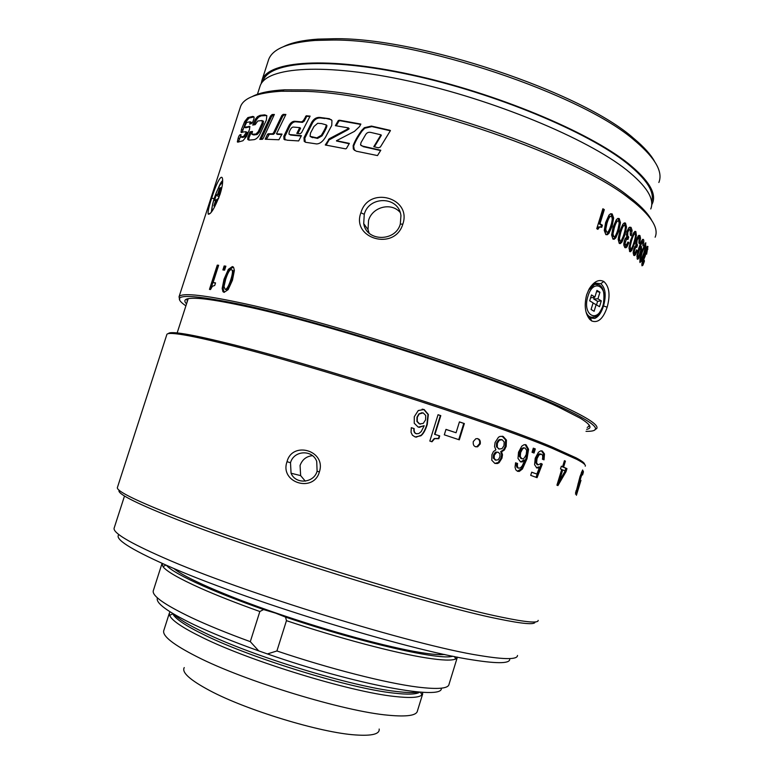 <?xml version="1.0" encoding="UTF-8"?>
<svg xmlns="http://www.w3.org/2000/svg" width="774" height="774" viewBox="0 0 774 774"><rect width="100%" height="100%" fill="white"/><g stroke="black" fill="none" stroke-linecap="round" stroke-linejoin="round"><path stroke-width="1.16" d="M173.608 614.005C178.339 618.832 188.537 625.015 204.201 632.561C252.237 656.139 352.209 686.731 396.114 691.443C406.466 692.691 414.003 692.885 418.744 692.024M393.405 693.059C407.666 694.733 416.489 694.413 419.856 692.111C416.489 694.413 407.666 694.733 393.405 693.059C350.235 688.512 252.382 658.577 205.255 635.357C252.382 658.577 350.235 688.512 393.405 693.059M172.65 613.434C174.566 618.407 185.431 625.721 205.255 635.357C185.847 625.924 175.021 618.716 172.776 613.734L169.641 615.436L169.322 613.25L170.057 611.828M422.923 692.304L421.907 694.975C418.898 697.684 409.785 698.177 394.556 696.455C350.583 691.966 250.573 661.383 202.595 637.602C182.848 627.946 171.867 620.554 169.641 615.436M163.895 630.239L163.672 630.916C162.704 636.305 173.676 644.839 196.577 656.516C244.342 681.091 344.459 711.616 388.722 715.263C407.066 716.947 416.635 715.505 417.438 710.929L422.681 693.959M184.251 667.585C181.464 672.345 189.949 679.998 209.696 690.553C246.306 710.174 320.668 732.765 355.469 734.942C371.926 736.074 379.821 734.11 379.163 729.04M157.461 597.886C155.245 602.84 167.407 611.76 193.945 624.647C211.515 632.977 233.1 641.723 258.719 650.886L267.407 653.933C355.943 684.913 443.705 700.77 441.325 688.183M258.719 650.886L250.302 641.665L259.841 611.518L263.576 609.564C239.911 601.175 219.806 593.329 203.262 586.034C182.606 576.824 170.299 569.887 166.323 565.214M452.8 656.188C440.967 660.735 363.306 643.271 285.567 617.12L275.592 613.134L263.576 609.564M285.567 617.12L286.448 620.671L276.908 650.973C329.976 668.862 386.294 683.142 417.534 687.06C437.939 689.557 448.446 688.618 449.036 684.245L457.202 657.726M267.407 653.933L276.908 650.973M259.841 611.518C236.612 603.217 216.855 595.458 200.572 588.23C179.22 578.642 166.691 571.464 162.975 566.684L162.066 563.337M153.416 590.32L153.213 590.978C152.333 596.096 165.007 604.939 191.236 617.526C207.413 625.14 227.111 633.18 250.302 641.665M173.84 568.455C183.786 577.327 224.015 595.196 277.015 613.356C329.966 631.516 388.393 647.325 420.369 652.492C431.766 654.34 439.884 654.998 444.74 654.485M457.395 657.116L455.702 658.984C451.958 660.735 442.235 660.396 426.532 657.948C395.601 653.15 339.505 638.376 286.448 620.671M118.925 534.602C114.136 538.733 129.916 548.93 166.265 565.184C240.666 598.718 408.72 650.518 472.769 659.922C498.669 663.986 510.966 663.55 509.64 658.587M114.291 527.665L114.088 528.274C113.236 533.005 129.664 542.787 163.362 557.619C240.066 591.771 414.487 645.584 480.064 655.588C504.929 659.661 517.409 659.622 517.506 655.472M584.534 464.294C584.738 463.084 581.913 460.936 576.059 457.821L551.891 446.917C489.7 420.495 309.058 362.783 225.321 342.747C205.836 337.967 191.313 334.89 181.764 333.507C173.463 332.317 169.022 332.356 168.442 333.604M585.221 466.2C586.16 465.106 583.373 462.842 576.891 459.408L552.607 448.494C490.087 422.033 308.129 363.906 223.947 343.675C204.355 338.857 189.775 335.742 180.197 334.329C172.06 333.149 167.639 333.149 166.923 334.31L166.797 334.687M117.484 487.252L117.348 487.678C116.903 491.064 134.231 499.781 169.351 513.839C250.137 546.483 433.943 603.585 500.904 617.033C526.049 622.286 538.472 623.399 538.162 620.361M541.007 463.462L538.065 464.903L536.614 462.784L537.03 458.576L538.985 454.928L541.278 454.183C542.642 454.648 543.029 456.331 542.439 459.224L544.025 459.843L544.48 453.961L542.313 451.029L540.542 450.913L538.394 452.306L535.211 458.266L534.582 464.681L536.798 467.98L539.575 467.206L536.875 474.065L531.69 472.169L530.712 475.362L537.069 477.674L542.274 464.177L541.007 463.462M532.038 452.277L534.041 453.032L535.298 448.93L533.305 448.175L532.038 452.277M527.017 458.711L528.584 449.278L526.039 444.818L524.056 444.702L521.811 446.124L518.522 452.2L518 458.411L520.534 461.855L522.179 461.933L524.811 460.143L522.256 465.842L520.467 467.835L518.803 468.164C517.554 467.786 517.138 466.219 517.564 463.491L515.571 462.784L515.039 467.167L515.813 469.857L517.603 471.318L519.306 471.414L522.44 468.976L527.017 458.711L526.02 458.45L521.453 468.705L517.351 471.221M491.78 460.23L494.857 463.413L497.45 463.539L499.066 462.736L501.968 458.15L502.5 454.725L501.552 451.832L504.406 449.965L506.177 446.395L506.448 440.096L503.177 436.468L500.12 436.381L498.466 437.242L495.089 442.476L494.567 446.54L495.882 449.849L493.464 451.542L491.935 454.677L491.78 460.23M445.988 429.377L456.06 432.743L459.427 421.888L464.361 423.562L459.311 439.826L444.295 434.824L445.988 429.377M434.969 434.34L440.803 415.638L438.045 414.719L429.831 441.074L431.989 441.78L434.688 438.645L438.848 438.703L439.719 435.907L434.533 434.272L439.719 435.907M421.849 434.949C423.881 432.937 425.69 429.425 427.267 424.423L428.361 414.487L424.123 409.504L418.26 410.53L414.293 416.702L414.245 423.252L418.241 427.151L424.21 425.739L421.201 431.582L418.85 433.527L416.499 433.721C414.671 433.188 413.897 431.486 414.187 428.612L411.304 427.683L411.042 432.298L412.436 435.23L415.145 436.962L420.94 435.772L421.849 434.949L416.064 437.194M319.372 471.937C326.589 450.584 292.34 440.58 287.019 461.681C279.433 482.783 313.663 493.106 319.372 471.937L317.108 471.192C313.847 483.295 295.552 484.65 291.063 473.224L290.502 462.755C293.762 450.362 312.328 449.23 316.721 461.401L317.108 471.192M473.282 441.548C472.866 445.36 474.307 447.111 477.626 446.782L480.257 443.928C480.693 440.067 479.222 438.336 475.846 438.732L473.282 441.548M580.036 476.532L575.479 494.17L582.648 472.217L582.629 469.973L580.036 476.532M582.251 474.878L583.393 471.124L582.251 474.878M580.974 480.315L576.398 495.283M582.561 474.955L583.383 472.14M577.23 492.37L580.577 481.563M556.932 485.182L557.938 485.579L565.997 471.724L566.945 468.628L563.569 467.157L565.417 461.13L564.43 460.694L562.582 466.732L561.334 466.2L560.482 468.957L561.731 469.479L556.932 485.182M305.304 481.157L300.641 475.613L300.07 465.464C302.276 459.543 306.417 456.283 312.483 455.673M119.167 490.252C116.719 493.27 133.834 502.162 170.503 516.945C250.37 549.405 431.563 605.665 497.943 618.823C522.914 623.979 535.269 625.024 535.028 621.948M578.488 482.841L579.213 483.063M579.523 479.861L582.009 472.798L580.016 480.286L579.445 481.186L579.136 479.745M578.478 485.182L576.378 491.219L578.043 484.872L578.546 484.137L578.72 485.279M558.344 480.557L559.379 480.848L557.077 484.708M564.894 471.405L565.997 471.724M561.285 466.354L562.582 466.732M564.381 460.84L565.417 461.13M562.437 466.693L563.569 467.157M562.398 466.828L566.945 468.628M565.755 468.289L564.972 470.863M565.165 470.95L559.379 480.848L562.727 469.905L565.165 470.95M561.692 469.615L562.727 469.905M540.891 454.077L539.207 453.845L537.93 454.657L535.985 458.305L535.56 462.504L537.262 464.69M540.813 463.674L542.274 464.177M541.2 463.887L536.024 477.287M531.67 472.256L536.875 474.065M536.45 467.825L538.501 466.916L539.575 467.206M541.423 450.826L543.406 453.67L542.971 459.427M533.267 448.291L534.273 448.668L533.044 452.655M534.273 448.668L535.298 448.93M525.14 444.605L527.587 449.026L526.02 458.45M515.552 462.862L517.564 463.491M516.606 463.239C516.181 465.967 516.587 467.525 517.835 467.912L518.048 467.97M522.179 461.943L521.192 461.681L523.824 459.882L524.811 460.143M521.192 461.681L520.312 461.759M524.153 447.827L521.676 448.62L519.683 452.268L519.306 456.292L521.25 458.585M526.223 454.522L524.317 457.995L523.011 458.798L521.782 458.721L520.263 456.534L520.641 452.509L522.634 448.852L523.998 448.001L525.12 448.069L526.668 450.371L526.223 454.522M502.113 436.207L505.586 439.893L505.306 446.192L503.535 449.752L500.701 451.619L501.639 454.512L501.097 457.937L498.214 462.513L494.838 463.413M500.701 451.619L501.552 451.832M497.469 452.093L495.147 452.403L493.493 454.967L493.348 458.15L495.524 460.066M501.329 439.535L498.485 440.048L496.56 443.096L496.473 446.762L499.124 448.988M494.305 455.17L496.753 452.229L498.301 452.297L499.975 453.97L499.869 457.057L498.224 459.756L495.873 460.153L494.17 458.363L494.305 455.17L493.493 454.967M497.295 446.956L497.372 443.279L499.307 440.232L502.171 439.729L504.164 441.973L504 445.582L502.045 448.63L499.288 449.026L496.473 446.762M445.969 429.454L456.06 432.743M459.398 421.975L464.361 423.562M463.761 423.455L458.73 439.632M438.016 414.806L440.803 415.638M440.358 415.58L434.533 434.272M439.255 435.82L438.394 438.587M437.6 438.442L434.243 438.558L431.582 441.644M422.13 409.156L423.784 409.485L427.993 414.458L426.89 424.384C425.313 429.377 423.513 432.879 421.491 434.901M411.294 427.751L414.187 428.612M413.887 428.583C413.587 431.457 414.351 433.15 416.17 433.682L416.847 433.808M419.256 427.383L423.804 425.729M422.043 412.677L418.879 413.945L417.002 417.196L416.925 421.443L419.334 423.9L420.446 424.113M423.233 423.397L419.672 423.929L417.244 421.462L417.312 417.215L419.189 413.974L423.204 412.881L425.719 415.483L425.574 419.866L423.233 423.397M477.326 438.539C479.338 439.458 480.074 441.199 479.532 443.773L476.929 446.617L475.507 446.782M262.241 139.32L262.744 139.127M369.111 233.138L368.018 229.626L368.55 220.445C372.236 206.948 391.344 201.879 400.206 212.492M590.814 286.39L595.651 283.158L600.788 283.69C605.5 287.909 606.41 295.339 603.517 305.972C601.388 312.648 598.476 316.798 594.761 318.424L590.252 318.027L586.45 313.441M603.836 281.504C598.786 278.998 593.881 281.504 589.12 289.012L586.634 294.855C584.022 305.42 585.076 313.615 589.807 319.439L591.723 320.978C598.099 323.271 603.236 318.675 607.155 307.191C610.463 295.146 609.361 286.583 603.836 281.504L600.788 283.69M179.703 299.693L179.036 296.829C181.01 292.736 200.427 294.507 237.279 302.141C322.274 319.362 503.787 377.731 565.233 407.347C588.443 418.231 598.941 425.294 596.725 428.525L594.751 429.822M655.133 237.212C658.848 228.649 651.969 217.097 634.516 202.556L629.301 198.502C573.263 153.078 394.014 93.46 304.927 91.342L281.446 91.235C257.49 92.716 243.858 97.805 240.569 106.493L240.056 108.06M224.025 279.201L222.167 288.47L222.96 291.701L224.063 292.34L228.175 289.631L232.461 280.178L234.387 270.407L233.555 267.253L232.345 266.575L228.34 269.352L224.025 279.201L225.07 279.637L229.375 269.787L233.293 267.001M224.595 270.165L222.883 269.923L224.16 265.956L225.873 266.188L224.595 270.165M213.092 282.539L218.655 265.269L217.271 265.124L209.454 289.389L210.518 289.544L212.395 286.283L214.708 285.471L215.54 282.887L213.092 282.539L215.462 283.149M402.819 224.179C412.116 197.67 368.511 185.344 360.887 212.802C351.115 238.537 394.672 251.357 402.819 224.179L400.313 224.063C395.514 242.01 366.412 241.807 363.712 223.628L364.264 214.282C368.985 195.812 398.533 195.861 400.951 215.549L400.313 224.063M220.087 194.187C222.061 187.772 222.902 182.906 222.622 179.578C221.925 172.109 216.062 183.96 211.679 198.144C208.806 206.842 207.655 212.182 208.254 214.175C210.78 214.65 214.727 207.983 220.087 194.187M373.794 146.702L378.496 147.805L380.382 147.012L390.454 130.564L389.941 130.303L390.319 130.787M389.932 130.293L371.433 126.075L364.322 127.71L361.545 130.574C357.511 136.253 354.705 141.294 353.128 145.696L353.341 149.053L356.195 151.191L377.489 155.574L380.798 150.253L362.619 146.122L360.549 144.893L361.003 142.6L365.618 134.647C366.818 132.644 368.579 131.919 370.881 132.451L380.982 134.811L373.784 146.692M326.067 145.27L329.114 139.9L347.574 129.906L349.151 128.813L348.474 127.913L346.994 129.403L329.434 138.643L325.274 144.97L345.514 148.84M348.474 127.913L335.374 125.678L338.306 120.512L339.505 120.222L360.868 124.072L359.494 126.617L354.473 131.367L336.467 140.713L349.364 143.393L346.404 148.531L345.523 148.85M331.746 125.427L331.959 120.454L329.337 118.712L319.72 117.416C316.489 117.232 313.847 118.809 311.806 122.166L304.008 137.733L304.211 141.361L305.74 142.31L316.469 143.916C319.807 143.916 322.864 141.574 325.661 136.882L331.746 125.427M287.299 140.21L298.667 140.926L301.425 135.663L289.873 134.55L288.973 134.144L289.128 132.383C290.424 128.716 291.875 126.955 293.452 127.081L299.722 127.623L296.8 133.418L300.041 133.757L301.531 132.712L310.113 116.11L306.252 115.771L303.35 120.638L301.589 121.866L295.213 121.295C292.949 121.034 290.918 122.36 289.118 125.272L283.855 136.195L283.952 139.223L287.318 140.22M276.492 133.825L285.887 114.446L283.187 114.368L281.813 115.529L273.551 132.847L272.458 133.796L268.278 133.767L267.475 134.357L265.172 139.223L278.911 139.765L282.017 134.076L276.512 133.834L277.508 134.376M262.125 139.33L263.373 138.14L274.364 114.455L272.158 114.523L270.503 116.061L259.812 139.378M259.793 139.368L262.105 139.32M255.971 134.018L251.889 134.299L252.488 131.445L250.157 131.793L247.825 137.346L247.738 139.465L249.102 140.123L254.182 139.649C256.465 139.049 258.448 137.114 260.103 133.844L266.362 120.086L266.807 115.655L264.737 114.852L260.141 115.326L257.51 116.613L255.391 119.225L252.701 125.059L255.197 124.672L257.8 120.986L262.057 120.56L262.26 122.805L258.284 131.619L255.991 134.028L257.094 134.55L253.795 134.947M246.587 122.437L250.205 121.808L249.721 124.111L252.295 122.998C253.843 119.573 254.404 117.532 253.959 116.874L252.866 116.41L247.874 117.58L244.652 121.566L241.498 129.326L241.024 132.277L245.784 131.735L245.871 133.031L243.626 136.388L240.656 136.921L241.062 134.686C239.901 134.318 238.943 135.469 238.169 138.14L237.337 141.923L237.928 142.135L242.92 140.752L246.635 136.311L249.46 129.587L249.847 126.52L244.265 127.207L246.606 122.447M619.229 218.578L617.894 218.403L616.327 219.729L613.047 227.217L611.615 235.025L612.931 239.089L614.198 239.253L615.785 237.87L618.871 230.739L620.467 222.651L619.229 218.578L618.097 218.452L619.335 222.515L617.729 230.604L614.643 237.724L612.998 239.127M608.925 233.39L612.128 226.231L613.656 218.065L612.176 213.924L610.618 213.759L609.022 215.037L605.626 222.564L604.262 230.439L605.829 234.58L607.3 234.735L608.925 233.39L607.822 233.274L606.013 234.677M599.54 227.043L601.756 227.285L602.404 225.176L599.976 223.754L604.32 209.609L602.888 208.757L596.754 228.698L597.876 229.336L599.54 227.043L598.495 226.966L597.044 228.852M647.199 248.773L646.619 254.23L647.935 246.471L646.87 247.012L645.361 250.805L641.917 263.528L641.994 265.821L642.923 265.211L644.384 261.322L644.278 260.316L642.942 263.557L642.691 262.173L645.371 255.643L645.7 251.347L647.199 248.773M641.443 261.119L645.884 246.606L645.497 242.872L641.81 251.569L639.992 258.922L639.982 262.541L641.443 261.119L640.214 260.848L639.759 261.689M642.759 239.34L643.407 239.466C644.065 240.163 643.9 242.301 642.923 245.89L642.643 241.827L641.22 241.536M643.407 239.466L642.788 239.33L641.491 241.004L638.685 248.386L636.973 255.701L637.302 259.106L638.782 258.303L641.627 249.044L641.317 246.335L639.614 247.709L642.314 241.74M639.15 237.889L638.879 243.026L639.479 243.675L640.553 238.402L639.934 235.528L638.173 235.944L636.373 239.795L635.899 245.329L633.896 248.706L633.161 252.904L633.809 255.381L635.377 254.878L637.118 250.94L636.644 249.828L635.009 253.088L634.216 251.579L635.599 247.148L636.75 247.39L637.495 244.981L636.809 243.858L637.079 240.424L638.124 238.189L639.15 237.889M631.836 250.263L634.612 243.249L636.412 235.383L635.841 231.532L635.009 231.378L633.654 232.79L630.694 240.163L629.059 247.738L629.697 251.589L630.491 251.724L631.836 250.263L630.626 250.05L629.514 251.386M630.239 229.791L630.326 235.083L631.178 235.789L632.116 230.4L631.052 227.392L628.817 227.73L626.824 231.61L626.659 237.299L625.373 238.266L624.366 240.666L623.767 244.971L624.812 247.564L626.805 247.138L628.875 242.688L628.024 241.991L626.205 245.252L625.015 243.655L626.437 239.156L627.946 239.466L628.701 237.018L627.714 235.828L627.782 232.287L628.933 230.042L630.239 229.791M621.87 242.175L624.86 235.073L626.524 227.063L625.508 223.067L624.357 222.893L622.847 224.257L619.684 231.707L618.174 239.437L619.268 243.423L620.351 243.587L621.87 242.175L620.7 242.001L619.229 243.404M185.895 305.856C168.538 294.043 185.837 293.375 237.812 303.834C322.303 321.065 502.529 379.018 563.724 408.362C596.531 423.968 603.962 431.631 586.015 431.341M586.634 429.338C592.652 428.225 590.543 424.52 580.326 418.221L558.722 407.182C498.824 378.573 324.403 322.497 242.03 305.614C224.247 301.821 210.567 299.49 201.008 298.629C186.776 297.468 181.958 299.219 186.544 303.882M587.205 427.451L588.879 426.281L589.024 424.878M187.144 298.89L187.144 302.005M651.669 220.309C648.467 214.205 642.217 207.355 632.939 199.76L627.782 195.745C572.305 150.688 395.64 91.922 307.51 89.91L284.271 89.832C269.913 90.626 259.29 92.832 252.392 96.469M645.371 255.643L644.413 255.42M642.352 263.421L641.83 264.65M646.851 247.051L646.706 248.638M640.533 260.132L640.214 260.848M644.926 243.5L644.829 245.252M643.562 253.63L640.959 260.228L640.814 257.655L642.275 252.121L645.235 245.348C645.506 246.567 644.945 249.325 643.562 253.63M642.401 239.64L642.507 241.72M638.937 247.574L639.614 247.709M640.321 246.558L640.417 248.56M638.173 256.833L637.079 258.709M636.896 256.562L638.047 256.736L637.863 254.898L639.653 249.064L640.524 248.657L640.708 250.37L638.898 256.271L636.905 256.504M639.285 248.396L638.647 248.541M637.892 237.637L637.147 237.705M637.495 244.981L636.267 244.758L635.599 246.954M635.667 243.829L636.267 244.758M635.212 246.887L634.612 246.761M633.171 252.498L634.583 253.011L633.345 252.759M636.48 250.321L637.254 250.476M635.038 253.069L633.635 255.178M638.773 235.383L639.334 238.15M631.178 249.034L630.626 250.05M634.777 231.494L635.27 234.193M629.001 248.58L630.452 249.16M633.877 233.748L632.89 234.193M633.896 242.562C632.629 246.683 631.632 248.909 630.897 249.238L630.162 246.5L631.516 240.801C632.832 236.525 633.877 234.212 634.641 233.874L635.096 233.961C635.841 234.619 635.444 237.483 633.896 242.562M629.001 229.568L628.275 229.472L627.027 231M627.453 234.348L626.272 234.174L627.511 236.844L626.853 238.982M628.701 237.018L627.511 236.844M626.505 239.098L625.469 238.847L624.657 239.805M623.825 243.133L624.395 244.942L625.615 245.155M627.84 242.523L628.875 242.688M627.134 244.187L624.802 247.554M629.717 227.111L630.887 231.262M625.508 223.067L624.347 222.912L625.334 227.217M623.205 236.418L620.7 242.001M623.563 225.36L622.973 225.282C622.044 225.669 620.922 227.991 619.606 232.258L618.32 238.063L618.861 240.801L620.032 240.966L619.471 238.208L620.758 232.403C622.073 228.137 623.196 225.815 624.134 225.437L624.753 225.524C625.74 226.24 625.46 229.172 623.883 234.328C622.625 238.45 621.541 240.685 620.642 241.053L618.861 240.801M224.228 292.359L223.202 288.896L225.07 279.637M225.679 289.466L226.095 289.631C227.691 290.008 229.568 286.893 231.736 280.285C233.487 274.77 233.912 271.51 233.022 270.494L232.113 270.116M225.65 279.395C227.866 272.593 229.762 269.362 231.349 269.691L232.007 270.068C232.906 271.084 232.481 274.344 230.729 279.859C228.553 286.477 226.666 289.592 225.07 289.215L224.034 286.457L225.65 279.395M224.034 270.078L225.224 266.391L224.16 265.956M225.785 266.469L225.224 266.391M218.549 265.579L217.271 265.124M210.925 288.654L218.365 265.559M211.321 212.173L212.076 207.171M218.442 187.83C220.126 183.632 221.538 181.251 222.68 180.671M374.384 146.837L381.369 135.286M361.119 145.56L362.619 146.122M380.595 150.572L363.103 146.615M354.405 150.388L353.65 146.18C355.227 141.748 358.023 136.717 362.038 131.058L364.796 128.203L371.878 126.568L371.433 126.075M371.878 126.578L390.26 130.767M349.151 128.813L348.581 128.31M336.235 125.814L338.944 121.034L340.144 120.744L339.505 120.222M360.674 124.43L340.144 120.744M336.535 141.003L349.171 143.732M331.388 119.728L324.238 117.987M305.275 142.174L304.821 138.246L312.599 122.698C314.65 119.341 317.272 117.754 320.475 117.948L324.964 118.519M310.945 136.969L317.553 138.401L322.052 135.837C325.622 129.945 327.218 126.452 326.841 125.378L326.154 124.904M321.52 123.579L326.135 124.856C326.541 125.881 324.935 129.374 321.326 135.324L316.808 137.888L310.045 136.301L310.529 133.002L313.992 126.501L317.64 123.308L321.51 123.569M285.064 139.959L284.784 136.717L290.037 125.804C291.875 122.873 293.897 121.557 296.103 121.837L295.213 121.295M305.546 116.41L306.388 116.951L304.192 121.179L302.441 122.398L296.103 121.837M306.388 116.951L307.084 116.303L306.252 115.771M307.084 116.303L309.89 116.535M297.884 133.505L300.573 128.155L299.722 127.623M289.873 134.657L290.772 135.073L289.873 134.55M301.212 136.079L290.772 135.073M266.372 139.368L269.294 134.289L273.454 134.318L274.538 133.37L282.791 116.071L284.155 114.91L285.625 114.978M281.92 134.55L277.489 134.366M261.119 139.33L271.539 116.593L273.174 115.055L272.158 114.523M274.102 115.026L273.174 115.055M248.967 140.113L247.738 139.465M248.851 139.959L248.938 137.849L251.269 132.296L250.157 131.793M252.295 132.122L251.269 132.296M252.247 134.453L253.766 134.937L252.653 134.424M257.074 134.541L259.358 132.131L263.324 123.327L263.141 121.083M254.133 124.846L256.494 119.728L258.613 117.126L257.51 116.613M258.613 117.126L261.225 115.848L260.141 115.326M261.225 115.848L266.691 115.52M238.402 142.029L240.82 135.556M240.956 137.046L242.523 137.443L241.382 136.959M246.016 131.832L247.148 132.325L246.993 133.525L244.758 136.882L242.523 137.443M242.098 132.451L245.793 122.05L249.005 118.074L253.978 116.913L252.866 116.41M251.095 123.84L251.018 122.166M244.458 127.304L245.735 127.768L244.594 127.275M249.954 126.772L245.735 127.768M617.304 220.919L616.617 220.842C615.601 221.248 614.45 223.58 613.143 227.827L611.886 233.68L612.573 236.467L613.714 236.612M617.768 229.965C616.52 234.067 615.398 236.312 614.411 236.699L613.695 236.602L613.008 233.806L614.256 227.943C615.562 223.696 616.723 221.374 617.739 220.967L618.465 221.054C619.539 222.496 619.316 225.466 617.768 229.965M610.821 213.692L612.553 217.958L611.025 226.114L607.822 233.274M610.27 216.304L609.477 216.236C608.383 216.681 607.193 219.013 605.897 223.231L604.678 229.133L605.51 231.968L606.623 232.094M610.889 225.418C609.641 229.501 608.49 231.745 607.435 232.171L606.593 232.074L605.761 229.23L606.98 223.318C608.277 219.1 609.467 216.768 610.56 216.323L611.402 216.42C612.631 217.891 612.457 220.89 610.889 225.418M602.404 225.176L601.35 225.099L600.779 226.937M599.908 226.908L598.495 226.966M602.743 209.232L604.32 209.609M603.275 209.541L598.921 223.676L599.976 223.754M601.35 225.099L598.921 223.676M214.485 200.427L216.246 194.99L217.629 194.322L219.623 188.159L220.88 187.55L218.878 193.732L220.3 193.065L218.51 198.579L217.107 199.228L215.104 205.42L213.876 205.961L215.869 199.789L214.485 200.427M216.246 194.99L219.032 196.964M219.506 195.512L217.629 194.322M220.58 188.479L219.623 188.159M219.835 194.497L218.878 193.732M216.904 199.856L215.869 199.789M589.682 300.825L591.491 294.933L594.916 297.003L596.947 290.385L599.947 292.233L597.925 298.822L601.301 300.863L599.511 306.688L596.135 304.675L594.113 311.274L591.075 309.494L593.116 302.876L589.682 300.825M590.785 297.216L591.742 297.787L594.916 297.003M599.947 292.233L596.609 291.488M594.258 297.168L593.706 298.967L597.925 298.822M593.706 298.967L597.615 301.318L601.301 300.863M597.615 301.318L596.512 304.898M593.058 303.05L596.135 304.675M650.75 208.961C654.862 199.179 646.725 186.118 626.35 169.758C586.856 138.401 493.483 99.536 409.011 81.106C324.403 62.539 266.614 66.999 260.17 85.808L259.648 87.433M651.621 202.033C654.949 192.204 646.783 179.326 627.134 163.411C587.921 131.948 495.215 93.209 411.284 75.039C327.218 56.734 269.681 61.514 263.16 80.544L262.812 81.551M261.119 83.882L262.018 80.08C268.578 60.943 326.464 56.115 411.081 74.546C495.573 92.841 588.879 131.851 628.265 163.498C648.593 180.013 656.671 193.248 652.511 203.204L651.689 204.917M658.848 182.49C663.144 172.051 655.51 158.428 635.967 141.642L635.183 141.003C583.025 94.389 416.983 38.719 331.901 40.054L315.028 40.451C288.063 42.58 272.612 48.917 268.675 59.472L268.104 61.214M654.475 161.263C650.702 154.461 644.026 147.041 634.438 138.991L633.664 138.352C582.067 92.174 418.511 37.326 334.407 38.719L317.727 39.135C302.876 40.161 291.508 42.647 283.642 46.585M290.502 462.755L287.019 461.681M581.642 471.917L582.648 472.217M575.527 492.438L576.359 492.699M581.361 472.604L581.951 472.788M578.855 481.012L579.445 481.186M575.808 491.045L576.378 491.219M577.975 483.963L578.507 484.127M537.001 464.623L538.065 464.903M535.56 462.504L536.614 462.784M541.597 450.845L542.313 451.029M543.406 453.67L544.48 453.961M537.93 454.657L538.985 454.928M535.985 458.305L537.03 458.576M527.587 449.026L528.584 449.278M525.207 444.615L526.039 444.818M521.453 468.705L522.44 468.976M517.835 467.912L518.803 468.164M520.815 458.469L521.782 458.721M519.306 456.292L520.263 456.534M519.683 452.268L520.641 452.509M521.676 448.62L522.634 448.852M498.214 462.513L499.066 462.736M502.336 436.275L503.177 436.468M505.586 439.893L506.448 440.096M505.306 446.192L506.177 446.395M503.535 449.752L504.406 449.965M501.639 454.512L502.5 454.725M501.097 457.937L501.968 458.15M495.147 452.403L495.97 452.606M495.041 459.94L495.873 460.153M493.348 458.15L494.17 458.363M496.56 443.096L497.372 443.279M498.485 440.048L499.307 440.232M498.456 448.823L499.288 449.026M479.532 443.773L480.257 443.928M590.252 318.027L591.723 320.978M603.517 305.972L607.155 307.191M645.971 249.005L646.571 249.141M644.732 253.175L645.235 253.292M644.49 254.491L645.119 254.636M643.446 257.723L644.026 257.858M642.178 262.057L642.691 262.173M641.956 263.315L642.72 263.489L641.946 263.324M641.83 264.95L642.923 265.211M647.374 246.345L647.935 246.471M647.267 248.996L647.906 249.141M643.407 254.124L643.91 254.23M645.332 246.49L645.884 246.606M645.477 242.881L645.961 242.978M639.837 259.977L640.708 260.17L639.837 259.987M640.243 257.539L640.814 257.655M641.685 252.005L642.275 252.121M640.804 242.426L641.636 242.591M640.698 246.219L641.317 246.335M640.64 248.841L641.627 249.044M639.914 253.804L640.553 253.93M637.553 258.052L638.782 258.303M637.108 254.743L637.863 254.898M637.805 251.521L638.56 251.676M638.55 248.841L639.653 249.064M637.021 237.986L638.124 238.189M636.238 240.269L637.079 240.424M635.783 242.272L636.692 242.436M635.667 243.655L636.809 243.858M634.525 246.954L635.599 247.148M633.809 248.996L634.651 249.151M633.277 251.405L634.216 251.579M636.315 250.786L637.118 250.94M634.148 254.646L635.377 254.878M638.85 235.335L639.934 235.528M639.353 238.179L640.553 238.402M633.732 243.094L634.612 243.249M635.464 235.228L636.412 235.383M634.97 231.397L635.841 231.532M629.243 248.947L630.442 249.16M629.223 246.345L630.162 246.5M630.549 240.637L631.516 240.801M627.753 229.868L628.933 230.042M626.679 232.132L627.782 232.287M626.534 235.654L627.714 235.828M625.257 238.982L626.437 239.156M624.27 241.004L625.373 241.169M623.834 243.471L625.015 243.655M624.395 244.942L625.576 245.126M627.666 242.997L628.73 243.162M625.615 246.945L626.805 247.138M629.862 227.217L631.052 227.392M630.926 230.226L632.116 230.4M623.699 234.919L624.86 235.073M625.353 226.908L626.524 227.063M618.32 238.063L619.471 238.208M619.606 232.258L620.758 232.403M223.202 288.896L222.167 288.47M229.375 269.787L228.34 269.352M233.245 266.962L232.345 266.575M231.736 280.285L230.729 279.859M226.095 289.631L225.07 289.215M364.264 214.282L360.887 212.802M214.137 198.657L211.679 198.144M353.65 146.18L353.128 145.696M362.038 131.058L361.545 130.574M364.796 128.203L364.322 127.71M347.574 129.906L346.994 129.403M338.944 121.034L338.306 120.512M329.114 139.9L328.437 139.388M330.101 139.156L329.434 138.643M330.043 119.244L329.337 118.712M304.821 138.246L304.008 137.733M312.599 122.698L311.806 122.166M320.475 117.948L319.72 117.416M322.052 135.837L321.326 135.324M317.553 138.401L316.808 137.888M312.473 137.695L311.699 137.182M284.784 136.717L283.855 136.195M290.037 125.804L289.118 125.272M302.441 122.398L301.589 121.866M304.192 121.179L303.35 120.638M268.501 134.879L267.475 134.357M269.294 134.289L268.278 133.767M273.454 134.318L272.458 133.796M274.538 133.37L273.551 132.847M282.791 116.071L281.813 115.529M284.155 114.91L283.187 114.368M271.539 116.593L270.503 116.061M248.938 137.849L247.825 137.346M250.844 132.799L249.741 132.306M259.358 132.131L258.284 131.619M263.324 123.327L262.26 122.805M256.494 119.728L255.391 119.225M265.792 115.374L264.737 114.852M239.321 138.614L238.169 138.14M244.758 136.882L243.626 136.388M246.993 133.525L245.871 133.031M242.649 129.809L241.498 129.326M245.793 122.05L244.652 121.566M249.005 118.074L247.874 117.58M249.915 126.646L249.005 126.239M619.335 222.515L620.467 222.651M617.729 230.604L618.871 230.739M614.643 237.724L615.785 237.87M612.573 236.467L613.695 236.602M611.886 233.68L613.008 233.806M613.143 227.827L614.256 227.943M611.025 226.114L612.128 226.231M612.553 217.958L613.656 218.065M611.083 213.827L612.176 213.924M605.51 231.968L606.593 232.074M604.678 229.133L605.761 229.23M605.897 223.231L606.98 223.318M212.521 210.489C211.495 209.454 212.086 205.362 214.301 198.202C217.958 187.801 220.706 182.828 222.544 183.293M588.443 290.298L594.693 284.319L599.434 284.89M593.542 284.135L594.693 284.319C602.646 283.642 605.471 290.705 603.159 305.517C599.676 313.557 596.57 317.369 593.851 316.953C590.465 317.891 587.863 316.266 586.053 312.077M602.994 305.333C597.731 324.171 581.796 315.105 587.93 296.287C593.465 277.131 609.119 287.019 602.994 305.333M420.485 692.159L421.907 694.975M163.672 630.916L169.322 613.25M165.965 565.059L162.975 566.684M161.892 563.878L153.213 590.978M454.464 656.526L455.702 658.984M114.088 528.274L124.508 496.008M188.237 298.619L176.849 333.884M576.059 457.821L576.891 459.408M181.764 333.507L180.197 334.329M166.923 334.31L117.348 487.678M300.641 475.613L291.063 473.224M581.845 472.866L581.322 472.711M538.065 468.047L536.992 467.757M540.271 454.115L539.217 453.845M519.306 471.414L518.328 471.153M523.998 448.001L523.031 447.759M497.45 463.539L496.598 463.326M496.753 452.229L495.931 452.026M500.372 439.651L499.559 439.458M477.674 446.772L476.948 446.608M179.036 296.829L240.569 106.493M589.111 425.526L588.879 426.281M589.807 319.439L588.588 316.692M594.761 318.424L589.469 317.485M632.939 199.76L634.516 202.556M284.271 89.832L281.446 91.235M646.909 248.686L646.155 248.512M644.181 257.684L643.513 257.539M644.994 245.29L644.094 245.097M637.96 259.251L637.321 259.126M640.137 248.57L638.908 248.319M638.598 237.763L637.379 237.541M635.802 246.993L634.603 246.78M634.632 255.555L633.829 255.401M630.491 251.724L629.697 251.589M634.641 233.874L633.442 233.68M629.475 229.636L628.294 229.472M626.65 239.021L625.469 238.847M625.953 247.757L624.841 247.593M620.351 243.587L619.277 243.433M624.134 225.437L622.973 225.282M222.96 291.701L223.996 292.127M232.007 270.068L233.022 270.494M368.018 229.626L363.712 223.628M208.254 214.175L210.528 213.121M353.341 149.053L353.863 149.537M304.192 141.332L305.004 141.855M326.135 124.856L326.841 125.378M283.952 139.223L284.88 139.755M262.502 120.773L263.566 121.286M237.337 141.923L237.879 142.145M241.024 132.277L241.594 132.518M250.205 121.808L251.327 122.302M614.198 239.253L613.066 239.118M617.739 220.967L616.617 220.842M607.3 234.735L606.197 234.628M610.56 216.323L609.477 216.236M599.724 226.956L598.679 226.879M222.622 182.48L220.687 184.048C218.752 186.718 216.623 191.449 214.282 198.221C210.238 213.508 212.386 207.983 212.289 210.838M257.278 94.786L260.17 85.808M263.16 80.544L262.85 81.502M262.018 80.08L268.675 59.472M317.727 39.135L315.028 40.451M634.438 138.991L635.967 141.642"/></g></svg>
